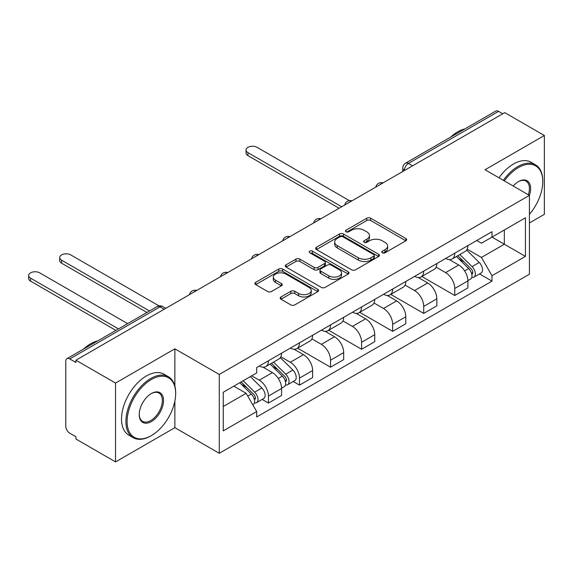 <?xml version="1.0" encoding="UTF-8"?>
<svg xmlns="http://www.w3.org/2000/svg" width="573" height="573" viewBox="0 0 573 573"><rect width="100%" height="100%" fill="white"/><g stroke="black" fill="none" stroke-linecap="round" stroke-linejoin="round"><path stroke-width="0.86" d="M382.363 252.765A1.934 1.117 0 0 0 385.099 252.765L405.856 240.782A2.765 1.597 0 0 0 406.665 239.65A2.765 1.597 0 0 0 405.856 238.526L370.688 218.22A2.765 1.597 0 0 0 366.777 218.22L346.02 230.203A1.934 1.117 0 0 0 345.447 230.991A1.934 1.117 0 0 0 346.02 231.786A1.934 1.117 0 0 0 348.749 231.786L351.442 230.231A8.846 5.107 0 0 1 363.948 230.231L366.878 231.922A8.846 5.107 0 0 1 369.463 235.532A8.846 5.107 0 0 1 366.878 239.142L364.192 240.696A1.934 1.117 0 0 0 363.626 241.484A1.934 1.117 0 0 0 364.192 242.279A1.934 1.117 0 0 0 366.928 242.279L369.614 240.724A8.846 5.107 0 0 1 382.119 240.724L385.049 242.415A8.846 5.107 0 0 1 387.642 246.025A8.846 5.107 0 0 1 385.049 249.635L382.363 251.189A1.934 1.117 0 0 0 381.797 251.977A1.934 1.117 0 0 0 382.363 252.765L382.363 251.189M280.999 296.964A2.765 1.597 0 0 0 280.19 298.089A2.765 1.597 0 0 0 280.999 299.221L290.862 304.915A2.765 1.597 0 0 0 294.773 304.915L317.829 291.607A2.765 1.597 0 0 0 318.638 290.475A2.765 1.597 0 0 0 317.829 289.344L282.661 269.038A2.765 1.597 0 0 0 278.75 269.038L255.694 282.353A2.765 1.597 0 0 0 254.885 283.477A2.765 1.597 0 0 0 255.694 284.609L267.612 291.492A2.765 1.597 0 0 0 271.523 291.492L281.386 285.791A2.765 1.597 0 0 0 282.195 284.666A2.765 1.597 0 0 0 281.386 283.535L275.477 280.125A7.392 4.269 0 0 1 273.314 277.11A7.392 4.269 0 0 1 277.876 273.163A7.392 4.269 0 0 1 285.934 274.087L309.083 287.46A7.392 4.269 0 0 1 311.254 290.475A7.392 4.269 0 0 1 306.691 294.415A7.392 4.269 0 0 1 298.633 293.491L294.773 291.263A2.765 1.597 0 0 0 290.862 291.263L280.999 296.964L280.999 299.221M219.266 374.448L174.872 348.821L115.553 383.065L75.937 360.195L504.734 112.63L544.35 135.5L485.03 169.751L529.416 195.379L219.266 374.448L219.266 453.293L529.416 274.231L529.416 195.379A17.176 9.913 -60 0 0 518.472 181.591L518.472 181.591A17.176 9.913 -60 0 0 513.2 186.017M351.636 269.833A2.765 1.597 0 0 0 355.539 269.833L378.603 256.518A2.765 1.597 0 0 0 379.412 255.393A2.765 1.597 0 0 0 378.603 254.262L343.428 233.956A2.765 1.597 0 0 0 339.517 233.956L316.461 247.264A2.765 1.597 0 0 0 315.651 248.396A2.765 1.597 0 0 0 316.461 249.527L351.636 269.833M310.494 253.187A1.934 1.117 0 0 1 312.457 253.459L312.457 251.16L348.212 271.803A2.765 1.597 0 0 1 349.021 272.934A2.765 1.597 0 0 1 348.212 274.059L325.156 287.374A2.765 1.597 0 0 1 321.252 287.374L286.077 267.068L286.077 264.812A2.765 1.597 0 0 0 285.268 265.936A2.765 1.597 0 0 0 286.077 267.068M286.077 264.812L295.947 259.111A2.765 1.597 0 0 1 299.851 259.111L314.119 267.347A2.765 1.597 0 0 0 318.022 267.347L324.569 263.566A2.765 1.597 0 0 0 325.378 262.441A2.765 1.597 0 0 0 324.569 261.309L309.721 252.736A1.934 1.117 0 0 1 309.155 251.948A1.934 1.117 0 0 1 310.351 250.917A1.934 1.117 0 0 1 312.457 251.16M115.553 383.065L115.553 461.91L75.937 439.04L75.937 436.741L69.763 433.181A5.63 3.252 -120 0 1 65.78 426.283L65.78 361.234A5.63 3.252 -120 0 1 66.948 358.655L157.131 306.591A5.63 3.252 60 0 1 159.946 306.87L69.763 358.934A5.63 3.252 -120 0 0 66.948 358.655M529.416 222.969L544.35 214.345L544.35 135.5M115.553 461.91L174.872 427.666L219.266 453.293M75.937 360.195L75.937 362.494L69.763 358.934M412.567 165.848L408.384 163.434A5.63 3.252 60 0 0 405.569 163.155L495.745 111.09A5.63 3.252 60 0 1 498.56 111.37L408.384 163.434A5.63 3.252 120 0 0 404.402 170.324L404.402 170.553M502.743 113.776L498.56 111.37M454.769 253.194A12.95 7.478 60 0 1 452.083 259.01L465.226 251.418A12.95 7.478 -120 0 0 467.905 245.609M436.125 267.14L445.608 272.619A12.95 7.478 60 0 1 454.769 288.477L467.905 280.892A12.95 7.478 -120 0 0 458.751 265.034L449.347 259.605M467.905 280.892L467.905 287.904L454.769 295.489L421.828 276.473M452.083 259.01A12.95 7.478 60 0 1 445.708 258.423M454.769 288.477L454.769 295.489M423.712 271.122A12.95 7.478 60 0 1 421.033 276.938L434.169 269.353A12.95 7.478 -120 0 0 436.848 263.537M390.779 294.4L423.712 313.417L436.848 305.832L436.848 298.82A12.95 7.478 -120 0 0 427.694 282.962L418.29 277.533M421.033 276.938A12.95 7.478 60 0 1 414.659 276.351M405.068 285.067L414.558 290.547A12.95 7.478 60 0 1 423.712 306.405L423.712 313.417M392.655 289.05A12.95 7.478 60 0 1 389.977 294.866L403.113 287.281A12.95 7.478 -120 0 0 405.799 281.465M359.722 312.335L392.655 331.352L405.799 323.766L405.799 316.754A12.95 7.478 -120 0 0 396.638 300.889L387.233 295.46M389.977 294.866A12.95 7.478 60 0 1 383.602 294.278M374.011 302.995L383.502 308.475A12.95 7.478 60 0 1 392.655 324.339L392.655 331.352M361.599 306.985A12.95 7.478 60 0 1 358.92 312.794L372.056 305.208A12.95 7.478 -120 0 0 374.742 299.4M328.666 330.263L361.599 349.279L374.742 341.694L374.742 334.682A12.95 7.478 -120 0 0 365.581 318.817L356.177 313.388M358.92 312.794A12.95 7.478 60 0 1 352.545 312.213M342.955 320.93L352.445 326.409A12.95 7.478 60 0 1 361.599 342.267L361.599 349.279M330.549 324.912A12.95 7.478 60 0 1 327.863 330.728L341.007 323.136A12.95 7.478 -120 0 0 343.685 317.327M297.609 348.191L330.549 367.207L343.685 359.622L343.685 352.61A12.95 7.478 -120 0 0 334.532 336.752L325.127 331.323M327.863 330.728A12.95 7.478 60 0 1 321.489 330.141M311.898 338.858L321.389 344.337A12.95 7.478 60 0 1 330.549 360.195L330.549 367.207M299.493 342.84A12.95 7.478 60 0 1 296.807 348.656L309.95 341.071A12.95 7.478 -120 0 0 312.629 335.255M293.19 381.503L299.493 385.135L312.629 377.55L312.629 370.538A12.95 7.478 -120 0 0 303.475 354.68L294.071 349.251M296.807 348.656A12.95 7.478 60 0 1 290.432 348.069M280.849 356.786L290.332 362.265A12.95 7.478 60 0 1 299.493 378.123L299.493 385.135M268.436 360.768A12.95 7.478 60 0 1 265.757 366.584L278.893 358.999A12.95 7.478 -120 0 0 281.572 353.183M262.14 399.431L268.436 403.07L281.572 395.485L281.572 388.473A12.95 7.478 -120 0 0 272.419 372.608L263.014 367.178M265.757 366.584A12.95 7.478 60 0 1 259.383 365.997M251.712 375.831L259.283 380.193A12.95 7.478 60 0 1 268.436 396.058L268.436 403.07M476.765 240.495L481.442 243.196L525.441 217.797L504.333 229.981L504.333 244.227L481.442 257.449L467.174 249.212M223.248 406.515L246.139 393.3L256.69 411.572L223.248 430.882L223.248 392.261L256.69 372.951L256.69 367.551L491.992 231.7L491.992 237.1L525.441 256.41L491.992 275.72L481.442 257.449M525.441 217.797L525.441 256.41M256.69 411.572L256.69 416.972L491.992 281.121L491.992 275.72M174.872 348.821L174.872 386.087M174.872 401.107L174.872 427.666M246.139 393.3L233.798 386.173M479.522 273.923L491.992 281.121M383.136 253.037L385.049 251.934A8.846 5.107 0 0 0 387.642 248.324L387.642 246.025M369.463 235.532L369.463 237.831A8.846 5.107 0 0 1 366.878 241.441L364.965 242.551M405.82 240.803L370.688 220.519A2.765 1.597 0 0 0 366.777 220.519L346.787 232.058M378.567 256.539L343.428 236.255A2.765 1.597 0 0 0 339.517 236.255L316.497 249.542M373.718 256.181A1.934 1.117 0 0 0 374.284 255.393A1.934 1.117 0 0 0 373.718 254.598L342.84 236.778A1.934 1.117 0 0 0 340.104 236.778L337.275 238.411A8.846 5.107 0 0 0 334.682 242.021A8.846 5.107 0 0 0 337.275 245.631L358.376 257.814A8.846 5.107 0 0 0 370.881 257.814L373.718 256.181L373.718 258.48A1.934 1.117 0 0 0 374.284 257.685L374.284 255.393M334.682 242.021L334.682 244.32A8.846 5.107 0 0 0 337.275 247.93L337.275 245.631M373.718 258.48L370.881 260.113A8.846 5.107 0 0 1 358.376 260.113L337.275 247.93M286.113 267.09L295.947 261.41L295.947 259.111M325.378 262.441L325.378 264.74A2.765 1.597 0 0 1 324.569 265.865L318.022 269.647A2.765 1.597 0 0 1 314.119 269.647L299.851 261.41A2.765 1.597 0 0 0 295.947 261.41M312.457 253.459L348.176 274.08M328.916 275.892A7.392 4.269 0 0 0 336.974 276.816A7.392 4.269 0 0 0 341.537 272.877A7.392 4.269 0 0 0 339.374 269.862L331.215 265.149A2.765 1.597 0 0 0 327.305 265.149L320.758 268.93A2.765 1.597 0 0 0 319.949 270.055A2.765 1.597 0 0 0 320.758 271.187L328.916 275.892L328.916 278.192A7.392 4.269 0 0 0 336.974 279.115A7.392 4.269 0 0 0 341.537 275.176L341.537 272.877M319.949 270.055L319.949 272.354A2.765 1.597 0 0 0 320.758 273.486L320.758 271.187M328.916 278.192L320.758 273.486M311.254 290.475L311.254 292.774A7.392 4.269 0 0 1 306.691 296.714A7.392 4.269 0 0 1 298.633 295.79L294.773 293.562A2.765 1.597 0 0 0 290.862 293.562L281.035 299.242M273.314 277.11L273.314 279.402A7.392 4.269 0 0 0 275.477 282.425L275.477 280.125M281.35 285.812L275.477 282.425M317.793 291.621L282.661 271.337A2.765 1.597 0 0 0 278.75 271.337L255.73 284.631M456.437 256.496L468.671 268.565A7.041 4.061 60 0 1 470.533 279.115L467.905 280.634M458.88 258.903L464.066 261.897M349.38 200.622L257.091 147.34A6.475 3.739 -0 0 0 250.036 146.53A6.475 3.739 -0 0 0 246.039 149.983A6.475 3.739 -0 0 0 247.93 152.626L341.694 206.76M457.798 255.708L471.192 268.93A3.381 1.948 60 0 1 472.088 273.994A3.381 1.948 60 0 1 471.78 274.116M459.825 254.541L472.059 266.61A7.041 4.061 60 0 1 473.914 277.16A7.041 4.061 60 0 1 471.787 277.389M466.673 250.086L479.221 262.47A7.041 4.061 60 0 1 481.084 273.027L473.914 277.16M339.109 208.257L247.93 155.62A6.475 3.739 180 0 1 246.039 152.97L246.039 149.983M529.416 214.323A34.344 19.833 120 0 0 542.76 181.591A34.344 19.833 120 0 0 518.472 167.567A34.344 19.833 120 0 0 504.369 180.918M503.345 180.33A35.189 20.32 -60 0 1 517.87 166.535A35.189 20.32 -60 0 1 535.469 164.795A35.189 20.32 -60 0 1 542.76 180.903L542.76 181.591M528.363 194.777A16.331 9.426 120 0 0 526.035 181.125A16.331 9.426 120 0 0 518.171 181.77M450.643 137.133A35.189 20.32 -60 0 1 457.755 131.826A35.189 20.32 -60 0 1 464.868 128.918M498.968 177.802A35.189 20.32 -60 0 1 513.494 164.007A35.189 20.32 -60 0 1 531.092 162.259L535.469 164.795M151.379 379.505A34.344 19.833 120 0 0 127.099 421.57A34.344 19.833 120 0 0 151.379 435.595L150.785 435.938A35.189 20.32 -60 0 1 133.187 437.679A35.189 20.32 -60 0 1 127.793 409.48A35.189 20.32 -60 0 1 150.785 378.474A35.189 20.32 -60 0 1 168.383 376.726A35.189 20.32 -60 0 1 175.667 392.834L175.667 393.529A34.344 19.833 120 0 0 151.379 379.505M151.379 393.529L151.379 393.529A17.176 9.913 -60 0 1 163.527 400.541A17.176 9.913 -60 0 1 151.379 421.57A17.176 9.913 -60 0 1 139.239 414.558A17.176 9.913 -60 0 1 151.379 393.529L151.379 393.529M139.246 414.207A16.331 9.426 120 0 0 142.62 421.348A16.331 9.426 120 0 0 150.785 420.539A16.331 9.426 120 0 0 161.45 406.15A16.331 9.426 120 0 0 158.95 393.064A16.331 9.426 120 0 0 151.079 393.708M83.551 349.064A35.189 20.32 -60 0 1 90.663 343.764A35.189 20.32 -60 0 1 97.775 340.856M133.187 437.679L128.81 435.151A35.189 20.32 -60 0 1 123.417 406.952A35.189 20.32 -60 0 1 146.409 375.945A35.189 20.32 -60 0 1 164 374.198L168.383 376.726M150.785 435.938L151.387 435.595A34.344 19.833 120 0 0 151.387 435.595A34.344 19.833 120 0 0 175.667 393.529M270.105 364.07L282.346 376.139A7.041 4.061 60 0 1 284.201 386.689L281.572 388.208M272.547 366.476L277.733 369.47M159.065 305.903L70.758 254.921A6.475 3.739 -0 0 0 63.703 254.111A6.475 3.739 -0 0 0 59.707 257.564A6.475 3.739 -0 0 0 61.605 260.206L149.532 310.974M271.466 363.289L284.86 376.504A3.381 1.948 60 0 1 285.755 381.568A3.381 1.948 60 0 1 285.447 381.69M273.493 362.115L285.726 374.183A7.041 4.061 60 0 1 287.582 384.741A7.041 4.061 60 0 1 285.454 384.963M280.34 357.667L292.896 370.051A7.041 4.061 60 0 1 294.751 380.601L287.582 384.741M146.946 312.464L61.605 263.193A6.475 3.739 180 0 1 59.707 260.55L59.707 257.564M239.779 382.721L251.289 394.066A7.041 4.061 60 0 1 253.144 404.624L252.793 404.825M241.491 384.404L246.677 387.405M127.636 323.616L39.702 272.848A6.475 3.739 -0 0 0 32.647 272.039A6.475 3.739 -0 0 0 28.65 275.491A6.475 3.739 -0 0 0 30.548 278.134L118.482 328.902M241.14 381.933L253.81 394.432A3.381 1.948 60 0 1 254.699 399.496A3.381 1.948 60 0 1 254.391 399.625M243.167 380.766L254.67 392.118A7.041 4.061 60 0 1 256.525 402.669A7.041 4.061 60 0 1 254.405 402.898M250.329 376.626L261.84 387.978A7.041 4.061 60 0 1 263.695 398.529L256.525 402.669M115.889 330.399L30.548 281.121A6.475 3.739 180 0 1 28.65 278.478L28.65 275.491M404.602 170.439L404.402 170.324A5.63 3.252 0 0 1 402.755 168.025L402.755 171.506M299.493 378.123L312.629 370.538M330.549 360.195L343.685 352.61M361.599 342.267L374.742 334.682M392.655 324.339L405.799 316.754M423.712 306.405L436.848 298.82M268.436 396.058L281.572 388.473M259.283 380.193L272.419 372.608M290.332 362.265L303.475 354.68M321.389 344.337L334.532 336.752M352.445 326.409L365.581 318.817M383.502 308.475L396.638 300.889M414.558 290.547L427.694 282.962M445.608 272.619L458.751 265.034M382.556 183.174A5.63 3.252 120 0 0 380.071 184.606M351.5 201.102A5.63 3.252 120 0 0 349.014 202.534M320.443 219.029A5.63 3.252 120 0 0 317.958 220.469M289.386 236.957A5.63 3.252 120 0 0 286.901 238.397M258.33 254.892A5.63 3.252 120 0 0 255.845 256.324M227.28 272.82A5.63 3.252 120 0 0 224.795 274.252M196.224 290.747A5.63 3.252 120 0 0 193.738 292.187M164.122 309.284L159.946 306.87A5.63 3.252 120 0 1 162.761 306.591A5.63 5.63 0 0 0 157.131 306.591M385.049 251.934L385.049 249.635M364.192 242.279L364.192 240.696M366.878 241.441L366.878 239.142M346.02 231.786L346.02 230.203M366.777 220.519L366.777 218.22M370.688 220.519L370.688 218.22M405.856 240.782L405.856 238.526M316.461 249.527L316.461 247.264M339.517 236.255L339.517 233.956M343.428 236.255L343.428 233.956M378.603 256.518L378.603 254.262M358.376 260.113L358.376 257.814M370.881 260.113L370.881 257.814M299.851 261.41L299.851 259.111M314.119 269.647L314.119 267.347M318.022 269.647L318.022 267.347M324.569 265.865L324.569 263.566M348.212 274.059L348.212 271.803M290.862 293.562L290.862 291.263M294.773 293.562L294.773 291.263M298.633 295.79L298.633 293.491M281.386 285.791L281.386 283.535M255.694 284.609L255.694 282.353M278.75 271.337L278.75 269.038M282.661 271.337L282.661 269.038M317.829 291.607L317.829 289.344M468.671 268.565L464.631 270.9M472.782 272.447L471.515 273.178M479.221 262.47L472.059 266.61M247.93 155.62L247.93 152.626M282.346 376.139L278.299 378.474M286.45 380.021L285.182 380.759M292.896 370.051L285.726 374.183M61.605 263.193L61.605 260.206M251.289 394.066L247.765 396.108M255.4 397.956L254.133 398.686M261.84 387.978L254.67 392.118M30.548 281.121L30.548 278.134M383.029 182.894A5.63 5.63 0 0 0 375.809 187.063M351.98 200.822A5.63 5.63 0 0 0 344.753 204.998M320.923 218.757A5.63 5.63 0 0 0 313.696 222.926M289.866 236.685A5.63 5.63 0 0 0 282.639 240.853M258.81 254.613A5.63 5.63 0 0 0 251.59 258.781M227.753 272.54A5.63 5.63 0 0 0 220.533 276.716M196.704 290.475A5.63 5.63 0 0 0 189.477 294.644M165.776 308.331L162.761 306.591M405.569 163.155A5.63 5.63 0 0 0 402.755 168.025"/></g></svg>

